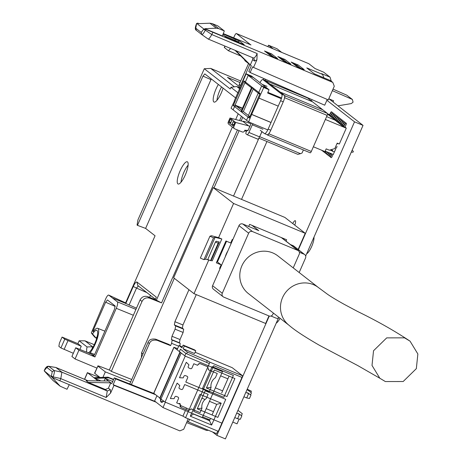 <?xml version="1.0" encoding="UTF-8"?>
<svg xmlns="http://www.w3.org/2000/svg" width="462" height="462" viewBox="0 0 462 462"><rect width="100%" height="100%" fill="white"/><g stroke="black" fill="none" stroke-linecap="round" stroke-linejoin="round"><path stroke-width="0.69" d="M346.281 128.17L325.363 119.462L346.281 128.17L345.085 127.038L341.614 125.398L345.085 127.038L346.281 128.17L339.327 144.005L346.281 128.17M342.244 125.658L341.614 125.398L342.244 125.658M342.775 125.537L340.321 124.388L342.775 125.537M340.95 124.653L340.321 124.388L340.95 124.653M341.482 124.526L339.027 123.383L341.482 124.526M339.657 123.643L339.027 123.383L339.657 123.643M340.194 123.521L337.739 122.372L340.194 123.521M338.369 122.638L337.739 122.372L338.369 122.638M338.9 122.511L336.446 121.367L338.9 122.511M337.075 121.627L336.446 121.367L337.075 121.627M337.607 121.506L335.152 120.357L337.607 121.506M335.782 120.622L335.152 120.357L335.782 120.622M326.611 116.62L336.065 120.553M329.371 150.196L326.178 148.868L324.977 151.6L313.375 146.772L324.977 151.6L326.178 148.868L329.371 150.196L334.8 148.585L337.196 143.122L339.327 144.005L337.196 143.122L334.8 148.585L329.371 150.196M333.275 154.493L325.184 151.126L333.275 154.493L334.586 151.501L333.275 154.493M334.684 151.386L336.619 146.974L334.684 151.386L334.118 151.75L334.684 151.386M332.138 150.924L329.972 150.023L332.138 150.924M332.213 150.745A0.601 0.578 128 0 0 332.207 150.248A0.601 0.578 -52 0 1 332.213 150.745L332.501 151.27L332.213 150.745M332.305 150.283A0.601 0.578 -52 0 1 332.6 151.051A0.601 0.578 -52 0 0 331.728 150.364L330.515 149.861L331.728 150.364A0.601 0.578 -52 0 1 332.305 150.283M337.913 143.826A0.601 0.578 -52 0 1 337.566 143.272A0.601 0.578 -52 0 0 337.913 143.826L337.676 143.647L337.913 143.826M331.468 150.554L330.093 149.983L331.468 150.554M332.114 150.964L333.57 151.709L332.114 150.964M334.725 151.224A0.895 0.86 -52 0 1 333.57 151.709A0.895 0.86 128 0 0 334.725 151.224L336.527 147.13A0.601 0.578 -52 0 1 337.295 146.8A0.601 0.578 -52 0 0 336.527 147.13L334.725 151.224M352.702 152.206L351.282 152.148L352.702 152.206A0.601 0.578 128 0 0 353.153 151.178A0.601 0.578 -52 0 1 352.702 152.206M353.153 151.178L352.131 150.219L353.153 151.178M275.947 58.189L270.461 55.607L264.518 50.97L271.662 53.944L277.604 58.576L275.947 58.189M289.258 63.727L283.772 61.146L277.829 56.508L284.973 59.483L290.91 64.114L289.258 63.727M302.564 69.265L297.078 66.684L291.135 62.047L298.279 65.021L304.221 69.658L302.564 69.265M180.093 170.865A12.035 3.188 112.6 0 1 187.329 161.792A12.035 3.188 112.6 0 1 185.291 174.925A12.035 3.188 112.6 0 1 178.084 184.009A12.035 3.188 112.6 0 1 180.093 170.865M188.126 165.125A11.96 3.17 -67.4 0 0 183.836 172.43A11.96 3.17 -67.4 0 0 181.006 182.23M223.059 88.126A12.035 3.188 112.6 0 1 221.258 92.995A12.035 3.188 112.6 0 1 214.045 102.079A12.035 3.188 112.6 0 1 216.054 88.935A12.035 3.188 112.6 0 1 218.359 84.454M221.558 86.954A11.96 3.17 -67.4 0 0 219.797 90.5A11.96 3.17 -67.4 0 0 216.973 100.3M93.214 331.635L92.92 331.52L93.162 331.71A14.351 3.8 112.6 0 1 97.655 328.303A14.351 3.8 112.6 0 1 95.253 343.976A14.351 3.8 112.6 0 1 90.165 352.673L94.629 354.464M279.689 57.993L283.61 59.835L282.935 60.441M293 63.531L296.916 65.379L296.24 65.979M211.267 78.927L145.617 228.413L155.059 235.782L125.416 303.309L136.463 308.171M125.762 303.574L133.264 286.486C134.794 283.229 136.024 281.745 136.948 282.034L137.774 285.499L155.411 299.261M109.309 370.033L140.078 299.93L142.019 301.443C143.769 298.331 146.321 297.239 149.665 298.175L161.538 302.887L155.261 299.613L156.335 297.158L136.948 282.034M235.782 98.048L204.822 73.897L202.98 76.12L137.468 225.352L137.064 225.034L137.947 219.86L204.285 68.728L230.209 88.952L230.931 87.312L238.051 92.868M133.264 286.486L136.521 288.08L138.369 285.851M135.926 309.396L117.388 301.848L112.48 298.019L125.416 303.309M145.617 228.413L137.468 225.352M141.436 357.432L141.563 352.916L174.313 278.309M213.987 187.924L239.125 130.665M142.019 301.443L111.313 371.39L131.751 379.498M149.578 297.378L150.45 295.385M112.48 298.019L108.732 295.097L125.6 302.887M238.819 88.126L236.74 86.504L238.687 87.312M230.931 87.312L236.74 86.504M234.35 86.833L210.782 68.451L240.696 80.994L210.718 68.416L204.285 68.728M130.688 381.918L105.324 371.881L97.904 366.095C97.447 365.638 98.631 365.939 101.449 367.001L109.823 370.235L111.313 371.39M94.727 373.336L97.904 366.095L94.577 373.146A5.977 0.416 23.7 0 0 94.727 373.336L100.017 377.466M155.261 299.613L147.684 296.633C144.363 295.715 141.828 296.818 140.078 299.93M196.263 294.606L182.94 324.965L182.386 328.199L183.68 329.21L183.125 332.444L180.007 339.541L179.452 342.781L180.186 343.347L172.153 340.084L171.598 343.318L170.576 345.645L169.115 344.502L155.625 339.177C151.582 338.565 149.041 339.662 148.007 342.469L129.787 383.962M172.153 340.084L171.419 339.512L171.974 336.278L175.092 329.181L183.125 332.444M183.68 329.21L175.647 325.941L175.092 329.181M175.647 325.941L174.353 324.936L174.907 321.702L188.946 289.72M233.529 196.055L258.934 138.178M117.388 301.848C118.018 302.806 117.648 304.96 116.285 308.316L94.947 356.93L78.904 350.231L75.069 358.968L71.91 356.502L75.745 347.765L91.199 354.007L94.947 356.93M79.909 349.312L81.254 346.252L77.893 343.63L79.158 340.794L87.052 346.956A12.133 3.217 -67.4 0 0 86.971 352.252M88.219 352.772A12.133 3.217 -67.4 0 0 95.288 342.382A12.133 3.217 -67.4 0 0 97.187 330.636A12.133 3.217 -67.4 0 0 92.521 333.928L91.309 332.987L105.786 298.66C107.005 296.078 107.993 294.889 108.732 295.097L125.606 302.881M115.252 306.427L105.619 302.2L107.461 299.971L115.084 305.919L114.53 309.153L94.872 353.938L93.653 355.925M105.619 302.2L93.029 330.873L93.613 331.104M92.92 331.52L93.029 330.873M89.842 353.684L90.165 352.673M240.003 82.542L227.489 77.35L238.704 86.099M248.55 63.554L239.201 84.327L239.449 89.692M102.922 377.35L105.324 371.881M265.436 79.227L264.957 80.319M266.938 141.511L241.534 199.388M113.513 379.7L108.847 377.852L94.739 378.378L100.982 380.913M84.523 379.314L87.393 372.615L93.878 377.702L107.952 377.154L113.646 379.4M96.812 368.052L75.069 358.968M73.319 353.286L60.926 347.938L64.767 339.2L62.058 337.087L77.893 343.63M62.058 337.087L59.419 343.099L58.87 346.333L60.926 347.938M87.052 346.956L92.544 346.731L85.054 340.881L94.283 344.692L84.985 340.846L79.158 340.794M81.254 346.252L64.767 339.2M91.309 332.987L94.571 336.942L96.125 338.155L92.521 333.928M93.122 346.968L92.544 346.731A9.719 2.576 -67.4 0 0 92.146 348.631M97.164 336.561A9.719 2.576 -67.4 0 0 96.125 338.155L96.685 338.392M249.821 64.547L240.644 85.458L240.136 88.126M224.405 47.517L228.315 50.681L230.705 48.493M99.804 377.471L87.468 372.707L84.621 379.354M263.86 78.54L263.328 79.753M179.903 345.905L180.186 343.347M131.387 384.598L149.405 343.561C150.439 340.754 152.986 339.662 157.04 340.286L170.576 345.645M93.878 377.702L97.932 380.873M108.847 377.852L107.952 377.154M67.943 340.713L64.108 349.451M78.904 350.231L75.745 347.765M94.098 355.382L91.765 354.452M250.924 44.987L236.417 33.559A2.991 0.791 112.6 0 0 236.365 33.53A2.991 0.791 112.6 0 0 234.615 35.69L233.622 37.89M244.964 60.129L244.762 60.597L250.317 64.934L235.863 50.658M108.414 388.19L110.349 389.697L110.626 393.023L106.173 397.476L107.265 390.996L105.324 389.489L108.414 388.19L110.77 382.825L105.215 378.488L104.135 380.954M352.31 99.411L346.737 95.149L333.021 89.126M199.076 23.631L197.724 23.1L196.546 23.781L196.656 23.366L203.834 29.025L205.619 29.256L332.813 82.409L330.469 80.579L314.362 73.828L306.768 67.908L322.603 74.446L323.874 77.818M112.202 381.277L112.838 381.248M322.603 74.446L321.569 73.643L330.018 77.131L323.66 72.17L315.067 68.567L308.818 63.692L236.417 33.559M223.134 33.98L239.83 41.257L244.219 44.687L227.079 37.988L222.851 34.702M250.964 44.906L223.285 33.593M224.313 30.948L222.361 35.967L204.903 28.696L216.297 28.194L218.711 28.615L224.313 30.948L217.937 25.97L212.335 23.643L209.915 23.21L198.441 23.66L197.724 23.1M205.619 29.256L204.903 28.696M256.918 59.771L254.602 61.076L253.944 58.304L253.436 58.004C254.614 57.998 255.85 56.514 257.143 53.557L256.918 59.771L253.546 67.452L252.685 66.782L250.156 72.54L248.81 71.489L251.34 65.731L250.317 64.934L252.668 59.563L252.708 57.715M112.734 381.485L105.215 378.488M108.443 381.011L86.157 380.717L88.398 382.467L110.77 382.825L111.792 383.622L114.322 377.864L154.187 393.589M52.645 377.731L44.196 370.836L53.055 380.544L60.147 386.18L51.929 377.177L52.749 377.777L53.136 376.905C54.314 373.533 54.678 371.419 54.221 370.57L52.246 371.644L46.87 367.452L44.34 370.507M187.301 421.078L183.709 429.267L179.839 430.884L52.749 377.777M332.345 90.656L352.396 99.469L353.078 102.16L351.253 103.586L337.982 105.838M330.018 77.131L331.329 81.248M266.274 52.414L270.299 54.297L269.623 54.903M332.813 82.409L334.28 86.25L328.286 99.907L253.546 67.452M212.774 32.363L211.81 34.558L257.143 53.557M205.723 29.302L205.336 30.18L211.81 34.558M235.037 50.312L247.99 63.121M328.782 98.776L333.633 100.785L333.09 102.021M186.636 422.597L206.52 430.422L208.477 430.289M155.209 401.478L113.138 384.673L115.667 378.915L114.322 377.864M110.626 393.023L113.999 385.343L113.138 384.673M69.231 384.771L67.025 389.258L60.147 386.18M59.806 380.838L60.817 378.528L61.908 372.193L54.221 370.57L48.845 366.378L55.856 367.475L61.908 372.193M156.104 402.177L113.999 385.343M250.156 72.54L324.722 105.197L327.246 99.457M211.758 34.667C209.973 37.705 208.772 39.16 208.154 39.039L201.651 34.483L208.2 39.062L253.54 58.062M203.69 29.354L205.336 30.18C203.667 33.293 202.466 34.742 201.727 34.54L201.161 32.404L203.834 29.025M115.667 378.915L155.665 394.739M105.324 389.489L88.398 382.467M46.87 367.452L48.602 366.285L55.856 367.475M196.546 23.781L195.784 28.211L201.161 32.404M51.34 376.409L52.246 371.644M165.05 402.061L202.316 417.567L222.476 371.633L185.21 356.121L165.05 402.061L159.719 398.29L179.857 352.315L180.694 352.598L173.978 347.355L153.811 393.295L159.812 397.973M202.61 416.891L209.863 419.912M206.26 398.539A9.483 9.119 128 0 0 201.946 408.368L200.086 412.606L191.031 408.841L190.766 409.447L188.421 410.481L180.971 407.38L180.007 406.254L180.388 404.406L176.663 402.858L178.517 398.619A1.195 1.149 -52 0 0 177.934 397.083L176.34 396.419A1.195 1.149 -52 0 0 174.792 397.072L174.082 398.689L170.363 398.556L177.148 383.096L179.822 385.62L179.112 387.237A1.195 1.149 -52 0 0 179.695 388.773L181.289 389.437A1.195 1.149 -52 0 0 182.837 388.79L184.696 384.551L208.119 394.3L206.26 398.539M193.832 363.744L197.557 365.292L199.116 363.571L200.167 363.646L207.623 366.747L208.472 369.115L208.206 369.727L217.256 373.492L215.396 377.725A9.483 9.119 128 0 0 211.076 387.56L209.217 391.793L185.793 382.045L187.653 377.812A1.195 1.149 -52 0 0 187.07 376.276L185.47 375.612A1.195 1.149 -52 0 0 183.928 376.259L183.218 377.881L179.499 377.743L186.284 362.289L188.958 364.807L188.242 366.43A1.195 1.149 -52 0 0 188.831 367.966L190.425 368.63A1.195 1.149 -52 0 0 191.973 367.977L193.832 363.744M185.21 356.121L181.208 352.997L161.042 398.937M153.736 393.197L173.897 347.262L177.604 348.631M181.208 352.997L179.885 352.356M180.388 404.406L179.285 403.418M180.145 352.558L159.979 398.492M236.688 413.195L239.507 414.368L238.473 413.559L241.84 415.869L240.344 419.271L237.589 418.734L234.771 417.561M227.882 409.528L228.17 409.65M226.253 414.021L225.958 413.894M245.819 392.394L248.637 393.566L247.603 392.758L250.97 395.068L249.474 398.475L246.72 397.938L243.901 396.766M237.012 388.727L237.301 388.848M235.383 393.22L235.089 393.098M237.589 418.734L239.507 414.368L241.84 415.869M246.72 397.938L248.637 393.566L250.97 395.068M269.9 84.055L312.491 101.779L322.695 109.742L280.105 92.019L265.119 80.33A1.796 0.474 -67.4 0 0 265.09 80.307A1.796 0.474 112.6 0 1 265.119 80.33L307.709 98.054L327.471 113.467L284.881 95.744L265.119 80.33L307.709 98.054A1.796 0.474 -67.4 0 0 307.68 98.036L265.09 80.307A1.796 0.474 -67.4 0 0 264.847 80.382A1.796 0.474 112.6 0 1 265.09 80.307L307.68 98.036A1.796 0.474 -67.4 0 1 307.709 98.054L312.491 101.779L269.9 84.055M330.636 153.39L331.393 154.637A0.601 0.578 -52 0 1 331.421 155.18L331.162 154.978L330.446 156.606A0.601 0.578 128 0 0 330.74 157.375M331.421 155.18L330.705 156.809A0.601 0.578 128 0 0 331 157.577A0.601 0.578 128 0 0 331.768 157.253L333.027 154.389M329.724 153.014L330.099 153.632A0.601 0.578 -52 0 1 330.128 154.175L329.868 153.973L329.158 155.602A0.601 0.578 128 0 0 329.446 156.37M330.128 154.175L329.412 155.804A0.601 0.578 128 0 0 329.706 156.572A0.601 0.578 128 0 0 330.48 156.243L331.196 154.603M328.811 152.633A0.601 0.578 -52 0 1 328.834 153.165L328.58 152.962L327.864 154.591A0.601 0.578 128 0 0 328.159 155.359M328.834 153.165L328.124 154.793A0.601 0.578 128 0 0 328.413 155.561A0.601 0.578 128 0 0 329.187 155.238L329.908 153.598M327.269 151.992L326.57 153.586A0.601 0.578 128 0 0 326.865 154.354M327.564 152.113A0.601 0.578 -52 0 1 327.546 152.16L326.83 153.788A0.601 0.578 128 0 0 327.125 154.556A0.601 0.578 128 0 0 327.893 154.227L328.615 152.593M325.808 151.38L325.283 152.576A0.601 0.578 128 0 0 325.571 153.344M326.097 151.501L325.537 152.778A0.601 0.578 128 0 0 325.831 153.546A0.601 0.578 128 0 0 326.605 153.222L327.165 151.946M324.128 151.247L323.989 151.571A0.601 0.578 128 0 0 324.284 152.339M324.422 151.369L324.249 151.773A0.601 0.578 128 0 0 324.538 152.541A0.601 0.578 128 0 0 325.312 152.212L325.698 151.334M322.667 150.641A0.601 0.578 128 0 0 322.99 151.328M322.944 150.756L322.955 150.762A0.601 0.578 128 0 0 323.25 151.53A0.601 0.578 128 0 0 324.018 151.207L324.024 151.201M321.656 150.219A0.601 0.578 128 0 0 322.395 150.525M267.151 134.702L267.619 135.071A1.796 0.474 112.6 0 0 267.648 135.089L310.239 152.812A1.796 0.474 -67.4 0 0 311.313 151.461L327.142 115.408A1.796 0.474 -67.4 0 0 327.471 113.467M268.693 133.813A1.796 0.474 112.6 0 1 267.648 135.089M284.586 97.603A1.796 0.474 -67.4 0 0 284.881 95.744M267.683 135.095L310.21 152.795A1.796 0.474 -67.4 0 0 310.239 152.812M302.044 153.026L303.39 149.959L302.044 153.026L300.502 153.673L302.044 153.026M336.319 120.495L334.494 119.612M335.025 119.491L333.2 118.607M333.731 118.486L331.907 117.596M332.444 117.475L330.619 116.591M331.15 116.47L329.325 115.581M329.856 115.46L327.489 114.38M328.032 114.576L327.494 114.351M328.667 114.426L327.558 113.652M297.794 154.348L258.905 138.167L297.828 154.366L300.502 153.673L259.673 136.683L300.502 153.673L297.794 154.348M345.045 127.021L346.396 123.931A0.601 0.578 128 0 0 346.234 123.239A0.601 0.578 128 0 0 345.333 123.493L344.617 125.115A0.601 0.578 -52 0 1 344.196 125.473L342.486 125.866M344.103 125.202L345.102 122.927A0.601 0.578 128 0 0 344.941 122.234A0.601 0.578 128 0 0 344.04 122.482L343.324 124.111A0.601 0.578 -52 0 1 342.902 124.463L341.193 124.855M342.816 124.191L343.815 121.916A0.601 0.578 128 0 0 343.647 121.223A0.601 0.578 128 0 0 342.746 121.477L342.036 123.106A0.601 0.578 -52 0 1 341.609 123.458L339.899 123.851M341.522 123.187L342.521 120.911A0.601 0.578 128 0 0 342.359 120.218A0.601 0.578 128 0 0 341.458 120.466L340.742 122.095A0.601 0.578 -52 0 1 340.321 122.447L338.611 122.84M340.228 122.182L341.227 119.901A0.601 0.578 128 0 0 341.066 119.208A0.601 0.578 128 0 0 340.165 119.462L339.449 121.09A0.601 0.578 -52 0 1 339.027 121.442L337.318 121.835M338.941 121.171L339.94 118.896A0.601 0.578 128 0 0 339.772 118.203A0.601 0.578 128 0 0 338.871 118.451L338.161 120.08A0.601 0.578 -52 0 1 337.734 120.432L336.024 120.825M337.647 120.166L338.646 117.891A0.601 0.578 128 0 0 338.484 117.198A0.601 0.578 128 0 0 337.583 117.446L336.867 119.075A0.601 0.578 -52 0 1 336.446 119.427L334.736 119.82M336.353 119.156L337.352 116.88A0.601 0.578 128 0 0 337.191 116.187A0.601 0.578 128 0 0 336.29 116.436L335.574 118.064A0.601 0.578 -52 0 1 335.152 118.416L333.443 118.809M335.066 118.151L336.065 115.875A0.601 0.578 128 0 0 335.897 115.182A0.601 0.578 128 0 0 334.996 115.431L334.286 117.059A0.601 0.578 -52 0 1 333.859 117.412L332.149 117.804M333.772 117.14L334.771 114.865A0.601 0.578 128 0 0 334.609 114.172A0.601 0.578 128 0 0 333.708 114.42L332.992 116.049A0.601 0.578 -52 0 1 332.571 116.401L330.861 116.794M332.478 116.135L333.477 113.86A0.601 0.578 128 0 0 333.316 113.167A0.601 0.578 128 0 0 332.415 113.415L331.699 115.044A0.601 0.578 -52 0 1 331.277 115.396L329.568 115.789M331.19 115.125L332.19 112.849A0.601 0.578 128 0 0 332.022 112.156A0.601 0.578 128 0 0 331.121 112.405L330.411 114.033A0.601 0.578 -52 0 1 329.983 114.385L328.274 114.778M342.082 125.699L343.936 125.271A0.601 0.578 128 0 0 344.357 124.919L344.617 125.115M346.09 123.158A0.601 0.578 128 0 0 345.074 123.29L344.357 124.919M340.794 124.688L342.642 124.261A0.601 0.578 128 0 0 343.07 123.908L343.324 124.111M344.796 122.153A0.601 0.578 128 0 0 343.78 122.28L343.07 123.908M339.501 123.683L339.501 123.677A0.601 0.578 128 0 0 339.501 123.683L341.354 123.256A0.601 0.578 128 0 0 341.776 122.904L342.036 123.106M343.503 121.142A0.601 0.578 128 0 0 342.492 121.275L341.776 122.904M338.207 122.673L340.061 122.245A0.601 0.578 128 0 0 340.482 121.893L340.742 122.095M342.215 120.137A0.601 0.578 128 0 0 341.199 120.264L340.482 121.893M336.919 121.668L338.767 121.24A0.601 0.578 128 0 0 339.195 120.888L339.449 121.09M340.921 119.127A0.601 0.578 128 0 0 339.905 119.26L339.195 120.888M335.626 120.657L337.479 120.23A0.601 0.578 128 0 0 337.901 119.877L338.161 120.08M339.628 118.122A0.601 0.578 128 0 0 338.617 118.249L337.901 119.877M334.332 119.652L336.186 119.225A0.601 0.578 128 0 0 336.607 118.873L336.867 119.075M338.34 117.111A0.601 0.578 128 0 0 337.324 117.244L336.607 118.873M333.044 118.642L334.892 118.214A0.601 0.578 128 0 0 335.32 117.862L335.574 118.064M337.046 116.106A0.601 0.578 128 0 0 336.03 116.233L335.32 117.862M331.751 117.637L333.604 117.209A0.601 0.578 128 0 0 334.026 116.857L334.286 117.059M335.753 115.096A0.601 0.578 128 0 0 334.742 115.229L334.026 116.857M330.457 116.626L332.311 116.199A0.601 0.578 128 0 0 332.732 115.847L332.992 116.049M334.465 114.091A0.601 0.578 128 0 0 333.448 114.218L332.732 115.847M329.169 115.621L331.017 115.194A0.601 0.578 128 0 0 331.445 114.842L331.699 115.044M333.171 113.086A0.601 0.578 128 0 0 332.155 113.213L331.445 114.842M327.876 114.611L329.729 114.183A0.601 0.578 128 0 0 330.151 113.831L330.411 114.033M331.878 112.075A0.601 0.578 128 0 0 330.867 112.208L330.151 113.831M331.162 154.978A0.601 0.578 128 0 0 331.133 154.441L331.393 154.637M330.457 153.315L331.133 154.441M329.868 153.973A0.601 0.578 128 0 0 329.839 153.43L330.099 153.632M329.539 152.934L329.839 153.43M328.58 152.962A0.601 0.578 128 0 0 328.603 152.547M260.245 130.284L264.443 133.558A5.977 1.582 -67.4 0 0 264.541 133.616A5.977 1.582 -67.4 0 0 268.133 129.106L280.601 100.704A5.977 1.582 -67.4 0 0 281.704 94.231L262.976 79.626A5.977 1.582 -67.4 0 0 262.878 79.562A5.977 1.582 -67.4 0 0 259.979 82.646M260.164 135.557A2.991 0.791 -67.4 0 0 260.58 134.713L261.059 133.622A2.991 0.791 112.6 0 1 262.15 131.774M262.976 79.626L265.638 80.729A5.977 1.582 -67.4 0 0 265.535 80.671A5.977 1.582 -67.4 0 0 265.425 80.642M265.638 80.729L284.367 95.339L281.704 94.231M267.105 134.667A5.977 1.582 -67.4 0 0 267.203 134.725A5.977 1.582 -67.4 0 0 270.79 130.215L283.258 101.813A5.977 1.582 -67.4 0 0 284.367 95.339M258.229 93.099L248.394 115.488M163.542 400.883A11.359 3.009 112.6 0 1 161.567 401.709A11.359 3.009 112.6 0 1 160.776 398.822M177.096 349.792L178.967 345.518L182.323 346.916M195.131 352.246L232.207 367.677L242.671 375.837L218.307 431.329L185.568 417.706L182.946 416.141L163.005 407.565L165.361 402.188M163.005 407.565L154.608 401.01L156.93 395.726M189.53 419.352L188.398 421.933L216.614 433.674L217.746 431.098M242.671 375.837L209.927 362.208L207.305 360.649L187.364 352.067L183.125 348.758L194.571 353.522L195.767 350.791L194.566 349.855L183.119 345.091L184.321 346.026L183.125 348.758M183.119 345.091L181.924 347.822L178.967 345.518M163.756 401.051A11.96 3.17 112.6 0 1 161.336 402.263A11.96 3.17 112.6 0 1 160.545 398.729M186.631 353.742L187.364 352.067M202.506 388.45L212.093 366.603L233.391 375.462L223.799 397.308L202.506 388.45M190.321 416.193L199.913 394.346L221.206 403.211L211.619 425.057L190.321 416.193L193.595 413.94M209.927 362.208L185.568 417.706M182.946 416.141L185.406 410.533M185.891 409.43L186.481 408.09M206.549 362.375L207.305 360.649M195.767 350.791L184.321 346.026M188.167 418.786L187.197 420.992L188.398 421.933M228.881 376.582L221.691 392.966M209.448 401.311L216.701 404.331L221.206 403.211M201.929 398.18L205.036 399.474M211.619 425.057L209.511 420.715L193.538 414.067M216.701 404.331L212.035 414.963M210.522 418.399L209.511 420.715L206.895 418.676M232.796 422.072L237.046 423.839L239.149 419.04M250.831 392.429L251.38 391.175L247.13 389.408M251.38 391.175L247.216 389.212M179.389 351.576L180.44 349.18L185.863 353.413L209.326 363.577M213.744 365.673L241.972 377.419L221.904 423.134L193.676 411.388L213.744 365.673M185.863 353.413L184.812 355.809M180.492 405.497L189.258 409.297M197.262 408.812L205.174 390.788L225.762 399.353L217.85 417.382L197.262 408.812L201.669 408.154M206.398 387.999L214.31 369.975L234.898 378.545L226.986 396.569L206.398 387.999L210.805 387.347M237.843 410.562L238.785 410.949L237.936 410.36M213.479 411.677L206.225 408.662M220.634 375.831L227.887 378.852M222.609 390.869L215.361 387.849M241.459 415.563L242.279 413.698L238.785 410.949M250.589 394.767L251.409 392.885L247.274 389.639M246.979 389.749L247.915 390.142M249.89 116.655L249.538 116.384L249.942 116.551L247.996 117.03L246.558 120.311L231.058 108.218L234.511 100.935M259.725 94.265L258.784 92.452L261.659 85.897L258.784 92.452L260.077 93.457L249.289 118.041L247.996 117.03L246.558 120.311L248.625 121.922L251.669 114.397L271.05 122.459M234.292 100.843L246.159 73.805L251.484 76.022L253.551 77.633L266.984 88.115L261.659 85.897L263.727 87.509L251.669 114.397M281.566 98.054L267.891 92.365L281.566 98.054M267.769 129.886L248.625 121.922M259.055 98.158L278.216 106.133M281.358 98.724L267.613 93.001L269.051 89.726L263.727 87.509M246.159 73.805L248.227 75.416L253.551 77.633L248.227 75.416L261.659 85.897L266.984 88.115L269.051 89.726M271.021 122.522L251.859 114.547M212.584 431.999L216.886 435.354L269.265 316.043M298.4 249.659L354.516 121.835L326.882 100.277M273.169 48.845L268.503 45.207L267.873 46.645M268.503 45.207L277.021 48.753L281.687 52.391M354.516 121.835L363.034 125.381L329.088 98.903M216.886 435.354L225.404 438.9L278.488 317.983M305.677 256.035L363.034 125.381M244.9 82.704L244.057 80.965L233.27 105.544L234.563 106.555L236.105 105.902L242.371 108.512L236.105 105.902L234.563 106.555L241.02 111.59L251.807 87.012L245.351 81.97L248.227 75.416L245.351 81.97L245.934 83.507L244.9 82.704L235.071 105.093L242.51 108.195M241.626 110.21L235.071 105.093L233.27 105.544M251.455 87.815L245.934 83.507L245.351 81.97L244.057 80.965M234.563 106.555L233.125 109.829L234.563 106.555M262.133 84.332L267.024 86.365M247.193 134.725L257.738 139.114A2.991 0.791 -67.4 0 0 257.784 139.143A2.991 0.791 -67.4 0 0 259.58 136.885L261.908 131.583M253.13 123.799L252.292 124.809L262.936 129.239M252.292 124.809L248.931 132.455A2.991 0.791 112.6 0 1 247.141 134.713A2.991 0.791 112.6 0 1 247.089 134.685L245.928 133.778A1.796 0.474 112.6 0 1 246.258 131.837L246.979 130.197L247.944 130.602M246.979 130.197L247.69 130.752L248.244 130.082L251.328 123.048M241.447 116.32L239.599 120.536M242.741 117.331L241.158 120.946M252.327 87.416L241.539 111.995L247.996 117.03L249.538 116.384L243.341 111.544L253.17 89.149L252.327 87.416L258.784 92.452L259.367 93.988L253.17 89.149M249.89 126.322L248.643 125.855L242.96 121.419L244.092 121.795L243.445 121.292L244.282 121.46L250.323 123.481M243.335 121.541L243.416 121.252L243.295 121.529M241.539 111.995L243.341 111.544M248.643 125.855L235.689 122.453L230.007 118.018L242.96 121.419M248.735 128.967L249.775 126.23M230.007 118.018L228.211 122.112A1.796 1.727 128 0 0 228.702 124.191L234.384 128.627A1.796 1.727 128 0 0 234.771 128.852L242.227 131.953A1.796 1.727 -52 0 0 244.542 130.977L244.9 130.157L246.823 130.55M230.232 119.288L229.152 121.749L230.7 122.956L231.78 120.501L230.232 119.288M232.12 124.064L233.674 125.277L234.748 122.817L233.2 121.61L232.12 124.064L233.882 124.798M235.689 122.453L233.893 126.548A1.796 1.727 128 0 0 234.384 128.627M229.152 121.749L230.908 122.482M277.858 255.896A23.92 23.002 128 0 0 272.736 252.905A23.92 23.002 128 0 0 243.266 263.149A23.92 23.002 128 0 0 248.435 293.613L289.12 325.352A23.92 23.002 -52 0 1 289.12 325.352A23.92 23.002 -52 0 1 282.542 297.632A23.92 23.002 128 0 1 313.427 284.644A23.92 23.002 128 0 1 318.543 287.635A23.92 23.002 128 0 0 318.543 287.635L277.858 255.896M306.687 253.736A9.719 2.576 -67.4 0 0 311.683 246.494A9.719 2.576 -67.4 0 0 313.975 237.139M276.236 323.1A9.719 2.576 -67.4 0 0 280.059 318.283M252.922 318.185A4.695 1.242 112.6 0 1 252.662 318.174A4.695 1.242 112.6 0 1 252.471 318M373.533 350.75L386.706 337.878L404.527 337.849L410.06 341.17L417.862 353.979L416.337 368.647L403.17 381.525L385.343 381.548L379.822 378.239L372.014 365.43L373.533 350.75M273.394 313.086L272.851 314.322A2.991 2.876 -52 0 1 268.988 315.944L223.741 297.112A2.991 2.876 -52 0 1 222.274 293.272L248.648 233.195A2.991 2.876 -52 0 1 252.512 231.572L297.759 250.398A2.991 2.876 -52 0 1 299.226 254.239L293.231 267.891M252.004 225.364L258.795 230.659L242.821 224.012A2.991 2.876 128 0 0 238.964 225.635L212.589 285.718A2.991 2.876 128 0 0 213.409 289.183L223.1 296.743M304.065 254.204L293.087 245.64A2.991 2.876 128 0 1 293.728 246.015L304.706 254.579A2.991 2.876 -52 0 0 304.065 254.204L299.382 252.252M270.986 316.02L276.016 318.11A2.991 2.876 -52 0 0 279.112 317.544M299.174 272.522L305.526 258.044A2.991 2.876 -52 0 0 304.706 254.579M226.547 241.251L217.452 261.971M227.905 250.831A23.92 23.002 128 0 0 225.219 256.941M293.087 245.64L290.367 244.508M248.683 226.449L249.601 224.359L286.654 239.784L286.053 241.141M220.097 268.607L219.571 268.387L221.131 264.836L216.337 262.843L225.93 240.997L230.717 242.989L232.276 239.437L232.808 239.657M208.778 259.99L193.994 293.659L265.65 323.481L268.965 315.933M298.146 249.457L305.238 233.304L233.581 203.482L218.584 237.647L221.829 238.998L212.237 260.845L210.712 260.47M221.113 266.297L220.645 265.933M233.581 203.482L213.236 187.612L284.892 217.435L292.752 223.568A4.695 1.242 112.6 0 1 295.258 220.697A4.695 1.242 112.6 0 1 294.756 225.127L305.238 233.304M193.994 293.659L173.648 277.789L213.236 187.612M221.829 238.998L215.078 237.329L213.531 237.815L209.939 236.215L211.486 235.73L218.584 237.647M215.078 237.329L205.492 259.182L209.119 260.077M216.147 241.228L219.265 241.996L211.596 259.477L210.516 260.689L218.185 243.214L215.454 242.007L216.147 241.228M294.756 225.127L292.752 223.568M216.909 261.544L221.131 264.836M209.939 236.215L200.346 258.062L203.938 259.661L205.492 259.182M213.531 237.815L203.938 259.661M219.265 241.996L218.185 243.214M210.516 260.689L207.779 259.488L215.454 242.007M277.604 58.576A1.195 1.149 128 0 0 276.894 58.524M290.91 64.114A1.195 1.149 128 0 0 290.205 64.062M304.221 69.658A1.195 1.149 128 0 0 303.511 69.6M308.593 98.741L308.818 98.227M284.973 59.483A1.195 1.149 -52 0 0 283.61 59.835L287.866 63.161M298.279 65.021A1.195 1.149 -52 0 0 296.916 65.379L301.178 68.699M156.289 300.416L232.386 127.062M235.701 119.514L238.207 113.796M161.538 302.887L237.445 129.966M129.031 305.145L136.521 288.08L146.951 292.654M210.932 79.614L202.98 76.12M149.665 298.175L147.684 296.633M141.563 352.916L142.949 353.996M116.285 308.316L133.351 315.269M182.94 324.965L174.907 321.702M174.353 324.936L182.386 328.199M180.007 339.541L171.974 336.278M240.644 85.458L239.201 84.327M228.413 50.71L240.789 56M224.359 47.621L225.034 46.119M179.452 342.781L171.419 339.512M157.04 340.286L155.625 339.177M148.007 342.469L149.405 343.561M178.673 346.194L171.598 343.318M351.923 99.191L346.737 95.149M274.561 57.623L270.299 54.297A1.195 1.149 -52 0 1 271.662 53.944M264.518 50.97A1.195 1.149 -52 0 1 264.778 51.12L270.715 55.758A1.195 1.149 -52 0 1 270.801 55.827M270.461 55.607A1.195 1.149 -52 0 1 270.715 55.758L277.171 58.622M277.829 56.508A1.195 1.149 -52 0 1 278.084 56.659L284.026 61.296A1.195 1.149 -52 0 1 284.113 61.365M283.772 61.146A1.195 1.149 -52 0 1 284.026 61.296L290.483 64.16M291.135 62.047A1.195 1.149 -52 0 1 291.395 62.197L297.337 66.834A1.195 1.149 -52 0 1 297.418 66.903M297.078 66.684A1.195 1.149 -52 0 1 297.337 66.834L303.788 69.698M224.497 35.938L234.979 40.298A1.195 0.318 -67.4 0 0 235.198 39.004M241.395 43.838A1.195 0.318 -67.4 0 0 241.378 43.826A1.195 0.318 -67.4 0 0 241.355 43.821L226.807 37.763M244.219 44.687A1.195 1.149 128 0 0 243.497 44.635M239.83 41.257A1.195 1.149 128 0 0 238.282 41.909L240.021 43.261M234.656 41.031L234.979 40.298L238.282 41.909L238.051 42.44M201.588 34.431L196.281 30.296C194.952 29.718 195.028 27.529 196.5 23.724L196.569 23.718M254.602 61.076L252.668 59.563M44.369 370.443L44.294 370.449C45.582 367.452 47.02 366.066 48.602 366.285M51.484 376.08L53.136 376.905L60.817 378.528M106.173 397.476L60.77 378.638M253.921 58.281L253.609 58.085M216.297 28.194L209.915 23.21M212.335 23.643L218.711 28.615M61.891 372.176L107.265 390.996L110.349 389.697M87.93 380.74L55.89 367.498M53.055 380.544L59.442 385.522M196.281 30.296L201.651 34.483M196.356 30.348L195.784 28.211M180.971 407.38L180.278 404.66M180.168 404.238L179.984 403.511M198.175 364.143L200.167 363.646M284.569 97.696L327.142 115.408M268.751 133.743L311.313 151.461M280.601 100.704L283.258 101.813M268.133 129.106L270.79 130.215M248.931 132.455L259.58 136.885M246.465 131.37L244.693 130.63L246.46 131.37M233.893 126.548L228.211 122.112M248.648 233.195L238.964 225.635M212.589 285.718L222.274 293.272M242.821 224.012L252.512 231.572M297.759 250.398L281.283 237.549M97.655 328.303L104.874 331.15M224.936 46.079L224.284 47.522M311.475 100.987L312.064 99.648M240.817 56.029L228.315 50.681M226.882 37.792L222.869 34.662M241.378 43.826L243.786 44.733M236.365 33.53L308.766 63.664M55.752 367.423L87.976 380.74M159.69 398.256L179.857 352.315M262.878 79.562L265.535 80.671M264.541 133.616L267.203 134.725M162.48 402.09L161.567 401.709M257.784 139.143L247.141 134.713M318.549 287.635L327.431 294.202C330.988 296.708 336.521 300.052 344.023 304.233L357.461 311.411C377.09 320.957 394.623 330.879 410.06 341.17M379.839 378.251L357.813 365.592L319.687 345.443C304.874 336.925 294.687 330.226 289.125 325.352M281.629 237.693L298.4 250.774"/></g></svg>
